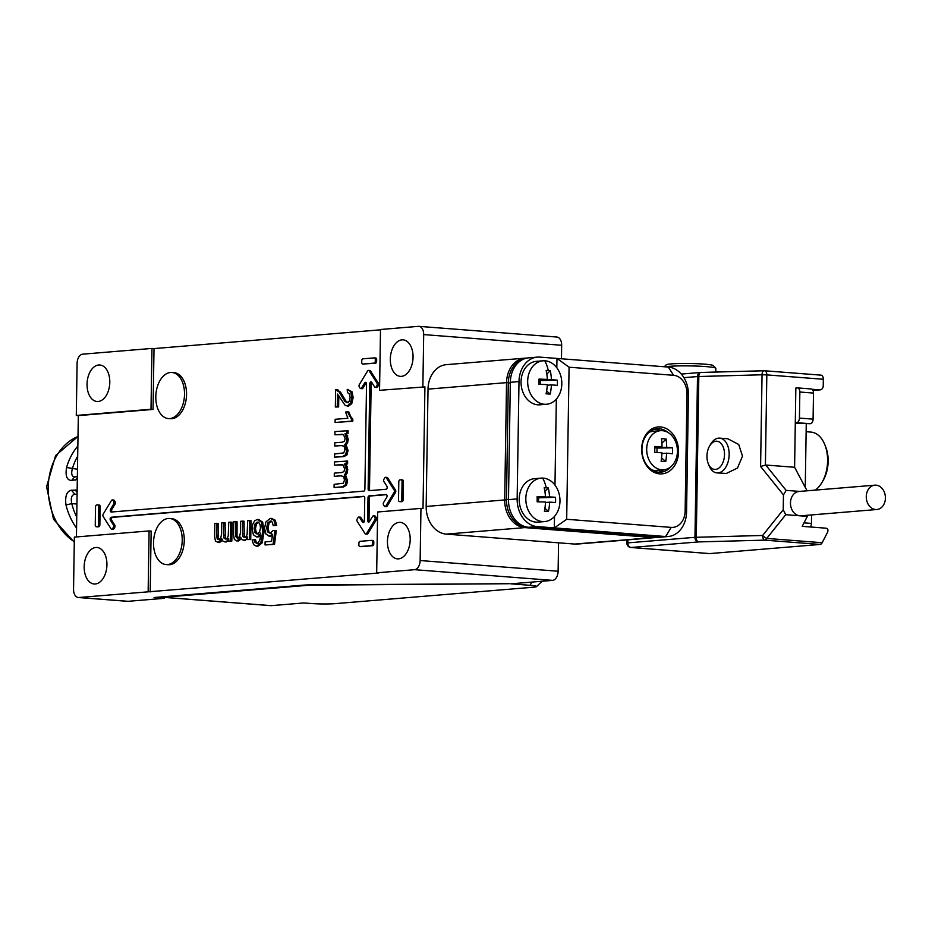 <?xml version="1.0" encoding="UTF-8"?>
<svg xmlns="http://www.w3.org/2000/svg" width="932" height="932" viewBox="0 0 932 932"><rect width="100%" height="100%" fill="white"/><g stroke="black" fill="none" stroke-linecap="round" stroke-linejoin="round"><path stroke-width="1.4" d="M161.539 596.888A8.714 5.394 -85.6 0 0 162.879 597.284A8.714 5.394 -85.6 0 0 163.415 597.284L306.838 585.401A13.071 1.025 -179.1 0 1 313.397 585.156L509.396 583.712L311.952 584.83A17.44 1.363 0.9 0 0 303.215 585.156L154.048 597.517L164.288 598.309L128.01 601.315A8.714 5.394 94.4 0 1 127.474 601.315L78.288 597.505A8.714 5.394 -85.6 0 0 78.824 597.505L378.73 572.982L376.679 572.819L377.635 511.994L420.961 508.394L420.134 560.54A8.714 5.394 -85.6 0 1 414.589 569.685L376.679 572.819M164.288 598.309L164.312 597.4M558.559 542.82L558.117 571.234A8.714 5.394 94.4 0 1 552.571 580.38L510.864 583.828L529.993 585.308L531.951 582.081M163.415 597.284L271.34 605.649L303.832 602.957L310.671 603.482A17.44 1.363 -179.1 0 0 335.159 603.645L532.824 587.265A17.44 1.363 -179.1 0 0 536.541 586.589A17.44 1.363 -179.1 0 0 529.993 585.308M556.392 337.046A8.714 5.394 94.4 0 1 556.928 337.046A8.714 5.394 94.4 0 1 561.67 345.283L561.46 358.785M420.961 508.394L423.012 508.557L424.922 386.897L379.545 390.322L424.922 386.897M561.67 345.283L423.687 334.588L422.872 386.733M653.961 537.007A1.748 1.083 94.4 0 1 653.192 537.566A26.154 20.457 85.3 0 0 655.767 537.554L577.246 544.067A26.154 20.457 -94.7 0 1 574.671 544.067L446.253 534.118A26.154 20.457 -94.7 0 1 426.169 506.46L428.021 389.133A26.154 20.457 -94.7 0 1 446.346 364.657L524.879 358.156A26.154 20.457 85.3 0 0 506.542 382.633L428.021 389.133M510.328 382.854L508.301 383.029A26.154 20.457 -94.7 0 1 523.644 359.088M508.301 383.029L506.472 499.482A26.154 20.457 -94.7 0 0 526.557 527.139L528.409 527.279M537.333 357.119A26.154 20.457 -94.7 0 0 518.996 381.596L510.328 382.318A26.154 20.457 -94.7 0 1 528.665 357.841L537.333 357.119A26.154 20.457 -94.7 0 1 539.896 357.119L556.975 358.436L569.079 367.208L566.691 519.287L554.319 527.896L665.646 536.529A26.154 20.457 85.3 0 0 668.221 536.517A26.154 20.457 85.3 0 0 686.558 512.041L688.399 394.725A26.154 20.457 85.3 0 0 668.314 367.068L556.975 358.436L556.823 367.791M510.328 382.318L508.488 499.634A26.154 20.457 -94.7 0 0 528.572 527.291L656.99 537.251A26.154 20.457 -94.7 0 0 659.553 537.24L668.221 536.517M566.691 519.287L671.203 527.395A17.44 13.63 85.3 0 0 685.137 511.074L686.977 393.747A17.44 13.63 85.3 0 0 673.591 375.305L569.079 367.208M556.334 399.106L554.983 485.106M554.493 516.421L554.319 527.896L537.24 526.58A26.154 20.457 -94.7 0 1 517.155 498.911L508.488 499.634M678.543 451.822A23.533 18.407 -94.7 0 1 659.74 473.864A23.533 18.407 -94.7 0 1 641.659 448.968A23.533 18.407 -94.7 0 1 660.473 426.938A23.533 18.407 -94.7 0 1 678.543 451.822M518.996 381.596L517.155 498.911M542.948 360.812A21.797 17.044 -94.7 0 0 527.687 382.737A21.797 17.044 -94.7 0 0 544.661 404.278A21.797 17.044 85.3 0 0 546.548 404.255L539.919 404.803A21.797 17.044 -94.7 0 1 538.044 404.826A21.797 17.044 -94.7 0 1 521.07 383.285A21.797 17.044 -94.7 0 1 536.319 361.36L542.948 360.812A21.797 17.044 -94.7 0 1 544.824 360.789A34.868 21.599 93.3 0 1 548.272 370.505A34.309 15.46 -20.1 0 1 550.264 370.68L546.839 374.116M541.096 478.128A21.797 17.044 -94.7 0 0 525.846 500.239A21.797 17.044 -94.7 0 0 543.1 521.605A21.797 17.044 85.3 0 0 544.696 521.571L538.079 522.118A21.797 17.044 -94.7 0 1 536.483 522.153A21.797 17.044 -94.7 0 1 519.229 500.787A21.797 17.044 -94.7 0 1 534.479 478.675L541.096 478.128A21.797 17.044 -94.7 0 1 542.704 478.093A34.868 21.646 92.1 0 1 546.269 487.809A34.309 15.157 -20.8 0 1 548.272 487.949L544.882 491.397M546.548 404.255A21.797 17.044 85.3 0 0 561.798 382.318A21.797 17.044 85.3 0 0 544.824 360.789M546.618 391.044L550.171 394.061A34.775 21.541 -86.7 0 0 551.418 384.881A34.775 2.388 -179.8 0 1 557.348 385.394A34.309 31.828 -80 0 0 557.359 380.174A34.775 2.388 -179.8 0 0 551.429 379.662A34.775 21.541 -86.7 0 0 550.264 370.68M550.171 394.061A34.309 11.382 -160.6 0 1 548.179 393.98A34.309 11.382 -160.6 0 1 546.082 393.817A34.775 21.541 -86.7 0 0 547.317 384.636A34.775 2.388 -179.8 0 0 538.976 384.322A34.309 4.998 90.8 0 0 538.999 379.103A34.775 2.388 -179.8 0 1 547.329 379.417A34.775 21.541 -86.7 0 0 546.164 370.435A34.309 15.46 -20.1 0 1 548.272 370.505M540.42 384.368L540.432 380.571L557.359 380.174M541.061 379.941L540.432 380.571L551.429 379.662M547.282 385.219L551.418 384.881M538.999 380.105L547.329 379.417M540.432 380.571L538.999 380.489M544.696 521.571A21.797 17.044 85.3 0 0 559.946 499.459A21.797 17.044 85.3 0 0 542.704 478.093M544.905 508.336L548.482 511.342A34.775 21.576 -87.9 0 0 549.6 502.15A34.775 2.027 179.5 0 1 555.53 502.523A34.309 31.851 -82.1 0 0 555.484 497.292A34.775 2.027 179.5 0 0 549.554 496.931A34.775 21.576 -87.9 0 0 548.272 487.949M548.482 511.342A34.309 11.673 -161.2 0 1 546.49 511.307A34.309 11.673 -161.2 0 1 544.381 511.19A34.775 21.576 -87.9 0 0 545.5 501.998A34.775 2.027 179.5 0 0 537.17 501.835A34.309 5.021 90 0 0 537.123 496.616A34.775 2.027 179.5 0 1 545.453 496.779A34.775 21.576 -87.9 0 0 544.172 487.786A34.309 15.157 -20.8 0 1 546.269 487.809M538.591 501.847L538.556 497.839L555.484 497.292M539.08 497.304L549.554 496.931M545.488 502.499L549.6 502.15M537.135 497.467L545.453 496.779M538.556 497.839L537.147 497.793M670.958 466.664A21.797 17.044 -94.7 0 1 660.823 472.209A21.797 17.044 -94.7 0 1 641.938 449.166A21.797 17.044 -94.7 0 1 657.223 428.767A21.797 17.044 -94.7 0 1 668.128 432.565M660.473 430.689A21.797 17.044 85.3 0 0 655.068 429.128M658.644 472.209A21.797 17.044 85.3 0 0 663.712 469.786A19.619 15.343 -94.7 0 1 661.755 469.786A19.619 15.343 85.3 0 1 646.703 450.273A19.619 15.343 85.3 0 1 660.45 430.689A19.619 15.343 85.3 0 1 662.372 430.677A19.619 15.343 -94.7 0 1 677.424 450.191A19.619 15.343 -94.7 0 1 663.689 469.786L656.303 470.392A19.619 15.343 85.3 0 1 654.381 470.404A19.619 15.343 85.3 0 1 652.085 469.996M660.45 430.689L653.064 431.295A19.619 15.343 85.3 0 0 648.975 432.378M661.918 453.569L666.601 453.185A52.227 32.294 94.4 0 1 665.763 461.538A49.885 16.135 -160 0 1 663.491 461.398A49.885 16.135 -160 0 1 661.114 461.177A52.227 32.294 94.4 0 0 661.965 452.824A52.227 4.078 0.9 0 0 654.73 452.37A49.885 7.211 91.6 0 0 654.823 446.463A52.227 4.078 0.9 0 1 662.058 446.917L654.812 447.511M662.058 446.917A52.227 32.294 94.4 0 0 661.475 438.669A49.885 22.881 -19.5 0 1 663.84 438.809A49.885 22.881 -19.5 0 1 666.112 439.03A52.227 32.294 94.4 0 1 666.695 447.267A52.227 4.078 0.9 0 1 672.508 447.838A49.885 46.227 -78 0 1 672.415 453.744A52.227 4.078 0.9 0 0 666.601 453.185M656.955 452.498L657.025 448.071L672.508 447.838M654.8 447.896L666.695 447.267M657.025 448.071L657.841 447.255M661.895 443.224L666.112 439.03M665.763 461.538L661.545 457.927M77.845 446.032A58.168 45.482 85.3 0 0 66.556 467.503C65.217 475.996 66.906 480.318 71.636 480.469L77.321 479.432M76.564 528.106A58.168 45.482 -94.7 0 1 65.974 504.946C64.902 496.057 66.743 491.152 71.484 490.22L77.158 490.22M77.344 477.93L75.224 480.143M77.694 456.202A53.986 42.22 85.3 0 0 72.335 468.854C70.972 474.143 71.881 476.823 75.061 476.904L77.368 476.683M74.572 476.904L71.636 480.469M77.484 469.25L66.556 467.503M65.974 504.946L71.787 503.618A53.986 42.22 85.3 0 0 76.739 517.074M76.937 504.014L71.787 503.618C70.599 498.003 71.589 494.88 74.793 494.286L77.1 494.065M71.484 490.22L74.793 494.286L77.088 494.461M75.073 489.894L77.123 492.411M399.106 522.363A18.302 11.324 94.4 0 1 400.236 522.363A18.302 11.324 94.4 0 1 410.162 540.572A18.302 11.324 94.4 0 1 398.535 558.862A18.302 11.324 94.4 0 1 397.405 558.862A18.302 11.324 94.4 0 1 387.479 540.642A18.302 11.324 94.4 0 1 399.106 522.363M148.141 591.762L149.097 530.925L151.147 531.089L150.192 591.913M76.424 536.948L78.323 415.614L153.058 409.416L154.013 348.591L380.501 329.823M169.647 518.483L171.698 518.646A23.102 14.283 94.4 0 1 184.163 542.785A23.102 14.283 94.4 0 1 168.133 564.71L166.082 564.559A23.102 14.283 -85.6 0 0 182.113 542.622A23.102 14.283 -85.6 0 0 169.647 518.483A23.102 14.283 -85.6 0 0 153.838 538.346A23.102 14.283 -85.6 0 0 153.698 547.037A23.102 14.283 -85.6 0 0 166.082 564.559M171.942 372.485L173.993 372.649A23.102 14.283 94.4 0 1 186.447 396.787A23.102 14.283 94.4 0 1 170.416 418.713L168.377 418.561A23.102 14.283 -85.6 0 0 184.408 396.624A23.102 14.283 -85.6 0 0 171.942 372.485A23.102 14.283 -85.6 0 0 156.133 392.349A23.102 14.283 -85.6 0 0 155.994 401.04A23.102 14.283 -85.6 0 0 168.377 418.561M276.722 525.333L275.348 525.229L273.845 520.068L270.245 518.378L265.923 521.897L264.548 528.129L265.923 534.083L269.465 536.156L272.563 534.269L271.573 541.341L265.096 541.876L265.049 544.94L274.497 544.381L276.28 530.856L273.041 530.518L270.047 533.279L267.566 531.904L266.668 527.663L267.74 522.957L270.198 521.011L272.237 522.071L273.251 525.683L276.722 525.333L275.208 520.173L271.608 518.483M270.839 536.261L268.905 536.156L272.354 535.749M271.41 533.384L268.929 532.009L268.032 527.768L269.103 523.062L271.573 521.116M258.211 543.554L256.242 542.342L255.531 539.675L252.176 539.989L253.574 544.626L256.079 546.094L258.048 546.199L262.183 542.878L264.094 531.741L262.684 522.153L258.653 519.567M258.048 546.199L256.684 546.094L260.82 542.774L262.731 531.636L261.31 522.048L257.29 519.462L254.657 520.802L252.805 524.157L252.059 528.782L253.376 534.758L256.23 536.844L258.094 536.948L260.611 535.597M238.895 538.16L237.031 536.436L237.066 521.792L233.711 521.85L233.513 534.817L234.375 539.523L237.043 540.863L240.736 537.251L241.877 539.593L243.998 540.292L246.106 539.267L247.621 536.914L247.574 539.57L250.731 539.523L251.023 520.639L247.667 520.697L247.131 534.479L246.06 536.634L244.172 537.484M245.85 537.589L244.277 536.646L244.033 521.221L242.67 521.116L240.666 521.279L240.503 532.254L239.617 536.552L237.532 538.055L236.344 537.624L235.505 533.582L235.691 521.687M238.406 540.968L236.495 540.875L238.406 540.968L241.33 538.871M245.372 540.397L243.462 540.292L247.586 539.267M219.987 539.733L218.123 537.997L218.158 523.365L214.803 523.423L214.605 536.389L215.467 541.084L218.135 542.436L221.828 538.824L222.969 541.154L225.101 541.853L227.21 540.828L228.713 538.486L228.666 541.131L231.823 541.096L232.115 522.2L228.759 522.269L228.224 536.04L227.152 538.195L225.264 539.045M226.954 539.15L225.369 538.207L225.125 522.782L223.762 522.677L221.769 522.84L221.595 533.815L220.709 538.125L218.624 539.616L217.436 539.197L216.597 535.154L216.783 523.26M219.498 542.54L217.587 542.436L219.498 542.54L222.422 540.432M226.464 541.958L224.565 541.853L228.678 540.828M347.869 392.791L349.337 393.921L350.141 397.556L349.267 401.156L347.252 402.694L344.863 401.401L339.132 391.953L335.625 389.774L335.345 407.004L338.631 406.946L338.805 395.762M338.631 406.946L337.267 406.841L337.466 394.061L345.248 405.513L348.521 406.096L351.76 403.638L353.158 397.591L352.04 391.766L347.426 389.425M348.521 406.096L347.147 405.991L350.397 403.533L351.795 397.486L350.677 391.661L347.228 389.413L348.591 389.518M348.615 402.799L346.238 401.506L340.495 392.057L336.988 389.879M335.101 422.487L352.785 421.241L352.82 419.179L350.688 416.522L348.859 411.979L347.496 411.874L345.562 412.037L347.869 418.235L335.159 419.295L335.101 422.487L351.422 421.136L351.446 419.074L347.496 411.874M342.894 445.543L334.739 445.997L341.578 445.438L344.188 446.533L344.968 449.772L343.745 452.905L334.611 453.989L334.565 457.169L344.001 456.61L347.007 454.839L348.055 450.447L346.087 444.785L347.624 442.747L348.23 439.275L346.401 433.706L348.055 433.578L348.102 430.712L334.961 431.574L334.914 434.778L342.836 434.359M341.788 475.774L334.262 476.345L341.1 475.774L343.722 476.869L344.49 480.108L343.267 483.254L334.134 484.325L334.087 487.506L343.524 486.947L346.529 485.188L347.578 480.784L345.609 475.122L347.147 473.095L347.752 469.612L345.923 464.054L347.578 463.915L347.624 461.049L334.483 461.923L334.437 465.115L342.37 464.695M365.693 534.059L367.057 534.164A1.748 1.083 94.4 0 0 367.942 533.593L376.19 520.021A1.748 1.083 94.4 0 0 376.225 517.563L375.48 516.398L374.116 516.293A1.748 1.083 -85.6 0 0 373.464 515.85A1.748 1.083 -85.6 0 0 372.579 516.421L369.468 521.547A1.748 1.083 94.4 0 1 368.583 522.118A1.748 1.083 94.4 0 1 367.639 520.464L368 497.711A1.748 1.083 94.4 0 1 369.107 495.882L385.999 494.484A1.748 1.083 94.4 0 1 386.104 494.484A1.748 1.083 94.4 0 1 387.001 495.556A1.748 1.083 94.4 0 1 386.71 497.385L383.6 502.511A1.748 1.083 -85.6 0 0 383.565 504.969L384.31 506.134A1.748 1.083 -85.6 0 0 384.963 506.577A1.748 1.083 -85.6 0 0 385.836 506.006L394.085 492.434A1.748 1.083 -85.6 0 0 394.12 489.976L386.291 477.743A1.748 1.083 -85.6 0 0 385.638 477.289A1.748 1.083 -85.6 0 0 384.753 477.871L383.972 479.153A1.748 1.083 -85.6 0 0 383.926 481.611L386.885 486.236A1.748 1.083 94.4 0 1 387.095 488.112A1.748 1.083 94.4 0 1 386.081 489.265L369.188 490.663A1.748 1.083 94.4 0 1 369.084 490.663A1.748 1.083 94.4 0 1 368.128 489.02L369.783 383.704A1.748 1.083 94.4 0 1 371.006 381.875A1.748 1.083 94.4 0 1 371.658 382.318L374.617 386.943A1.748 1.083 -85.6 0 0 375.27 387.386A1.748 1.083 -85.6 0 0 376.144 386.815L376.936 385.522A1.748 1.083 -85.6 0 0 376.971 383.064L369.13 370.831A1.748 1.083 -85.6 0 0 368.478 370.377A1.748 1.083 -85.6 0 0 367.604 370.959L359.356 384.52A1.748 1.083 -85.6 0 0 359.321 386.978L360.067 388.143A1.748 1.083 -85.6 0 0 360.719 388.597A1.748 1.083 -85.6 0 0 361.593 388.027L364.703 382.901A1.748 1.083 94.4 0 1 365.589 382.33A1.748 1.083 94.4 0 1 366.544 383.972L364.878 489.288A1.748 1.083 94.4 0 1 363.771 491.117L111.316 512.029A1.748 1.083 94.4 0 1 111.199 512.029A1.748 1.083 94.4 0 1 110.314 510.969A1.748 1.083 94.4 0 1 110.593 509.128L113.704 504.002A1.748 1.083 -85.6 0 0 113.739 501.544L112.993 500.379A1.748 1.083 -85.6 0 0 112.341 499.936A1.748 1.083 -85.6 0 0 111.467 500.507L103.219 514.08A1.748 1.083 -85.6 0 0 103.184 516.538L111.025 528.782A1.748 1.083 -85.6 0 0 111.677 529.225A1.748 1.083 -85.6 0 0 112.551 528.654L113.343 527.361A1.748 1.083 -85.6 0 0 113.378 524.902L110.419 520.277A1.748 1.083 94.4 0 1 110.209 518.402A1.748 1.083 94.4 0 1 111.234 517.248L363.69 496.325A1.748 1.083 94.4 0 1 363.795 496.325A1.748 1.083 94.4 0 1 364.75 497.979L364.389 520.732A1.748 1.083 94.4 0 1 363.177 522.561A1.748 1.083 94.4 0 1 362.525 522.118L359.566 517.493A1.748 1.083 -85.6 0 0 358.913 517.05A1.748 1.083 -85.6 0 0 358.028 517.621L357.247 518.914A1.748 1.083 -85.6 0 0 357.201 521.372L365.041 533.617A1.748 1.083 -85.6 0 0 365.693 534.059A1.748 1.083 -85.6 0 0 366.579 533.488L374.815 519.916A1.748 1.083 -85.6 0 0 374.862 517.458L374.116 516.293M373.464 515.85L374.827 515.955A1.748 1.083 94.4 0 1 375.48 516.398M386.524 494.659L370.47 495.987A1.748 1.083 -85.6 0 0 369.363 497.816L369.002 520.569A1.748 1.083 -85.6 0 0 369.305 521.769M385.638 477.289L387.001 477.394A1.748 1.083 94.4 0 1 387.654 477.848L395.494 490.081A1.748 1.083 94.4 0 1 395.448 492.539L387.211 506.111A1.748 1.083 94.4 0 1 386.326 506.682L384.963 506.577M371.658 382.33A1.748 1.083 -85.6 0 0 371.157 383.809L369.503 489.125A1.748 1.083 -85.6 0 0 370.027 490.593M368.478 370.377L369.853 370.482A1.748 1.083 94.4 0 1 370.493 370.936L378.334 383.168A1.748 1.083 94.4 0 1 378.299 385.627L377.518 386.92A1.748 1.083 94.4 0 1 376.633 387.491L375.27 387.386M366.241 382.772A1.748 1.083 -85.6 0 0 366.078 383.005L362.967 388.131A1.748 1.083 94.4 0 1 362.082 388.702L360.719 388.597M112.341 499.936L113.716 500.041A1.748 1.083 94.4 0 1 114.368 500.484L115.114 501.649A1.748 1.083 94.4 0 1 115.067 504.107L111.956 509.233A1.748 1.083 -85.6 0 0 112.155 511.959M364.214 496.511L112.597 517.353A1.748 1.083 -85.6 0 0 111.572 518.507A1.748 1.083 -85.6 0 0 111.782 520.382L114.741 525.007A1.748 1.083 94.4 0 1 114.706 527.465L113.914 528.759A1.748 1.083 94.4 0 1 113.04 529.329L111.677 529.225M362.525 522.118L363.888 522.223L360.929 517.598L359.566 517.493M358.913 517.05L360.276 517.155A1.748 1.083 94.4 0 1 360.929 517.598M399.572 501.602L400.655 501.509A1.748 1.083 -85.6 0 0 401.774 499.68L402.053 481.436A1.748 1.083 -85.6 0 0 401.11 479.782A1.748 1.083 -85.6 0 0 401.005 479.782L399.921 479.875A1.748 1.083 -85.6 0 0 398.803 481.704L398.523 499.948A1.748 1.083 -85.6 0 0 399.467 501.602A1.748 1.083 -85.6 0 0 399.572 501.602L400.946 501.707A1.748 1.083 94.4 0 1 400.83 501.707A1.748 1.083 94.4 0 1 400.725 501.696M400.946 501.707L402.018 501.614A1.748 1.083 94.4 0 0 403.137 499.785L403.416 481.541A1.748 1.083 94.4 0 0 402.473 479.887A1.748 1.083 94.4 0 0 402.368 479.887L401.214 479.805M96.311 526.731L97.394 526.638A1.748 1.083 -85.6 0 0 98.501 524.809L98.792 506.565A1.748 1.083 -85.6 0 0 97.837 504.911A1.748 1.083 -85.6 0 0 97.732 504.911L96.648 505.004A1.748 1.083 -85.6 0 0 95.542 506.833L95.25 525.077A1.748 1.083 -85.6 0 0 96.206 526.731A1.748 1.083 -85.6 0 0 96.311 526.731L97.674 526.836A1.748 1.083 94.4 0 1 97.569 526.836A1.748 1.083 94.4 0 1 97.464 526.825M97.674 526.836L98.757 526.743A1.748 1.083 94.4 0 0 99.864 524.914L100.155 506.67A1.748 1.083 94.4 0 0 99.211 505.016A1.748 1.083 94.4 0 0 99.095 505.016L97.942 504.934M359.927 546.548L371.297 545.604A1.748 1.083 -85.6 0 0 372.416 543.775L372.439 542.04A1.748 1.083 -85.6 0 0 371.495 540.385A1.748 1.083 -85.6 0 0 371.379 540.385L360.008 541.329A1.748 1.083 -85.6 0 0 358.902 543.158L358.867 544.894A1.748 1.083 -85.6 0 0 359.822 546.548A1.748 1.083 -85.6 0 0 359.927 546.548L361.29 546.653A1.748 1.083 94.4 0 1 361.185 546.653A1.748 1.083 94.4 0 1 361.08 546.63M361.29 546.653L372.672 545.709A1.748 1.083 94.4 0 0 373.779 543.88L373.802 542.144A1.748 1.083 94.4 0 0 372.858 540.49A1.748 1.083 94.4 0 0 372.753 540.49L371.6 540.409M362.793 364.051L374.163 363.107A1.748 1.083 -85.6 0 0 375.281 361.278L375.305 359.542A1.748 1.083 -85.6 0 0 374.361 357.888A1.748 1.083 -85.6 0 0 374.245 357.888L362.874 358.832A1.748 1.083 -85.6 0 0 361.767 360.661L361.744 362.397A1.748 1.083 -85.6 0 0 362.688 364.051A1.748 1.083 -85.6 0 0 362.793 364.051L375.538 363.212A1.748 1.083 94.4 0 0 376.645 361.383L376.668 359.647A1.748 1.083 94.4 0 0 375.724 358.005A1.748 1.083 94.4 0 0 375.619 358.005L374.466 357.911M149.097 530.925L74.362 537.112L73.546 589.257A8.714 5.394 -85.6 0 0 78.288 597.505M95.833 547.492A18.302 11.324 94.4 0 1 96.963 547.48A18.302 11.324 94.4 0 1 106.9 565.701A18.302 11.324 94.4 0 1 95.262 583.991A18.302 11.324 94.4 0 1 94.132 583.991A18.302 11.324 94.4 0 1 84.206 565.771A18.302 11.324 94.4 0 1 95.833 547.492M78.323 415.614L76.284 415.451L77.1 363.305A8.714 5.394 -85.6 0 1 82.645 354.172L151.963 348.428L151.007 409.264L153.058 409.416M76.284 415.451L151.007 409.264M98.71 364.995A18.302 11.324 94.4 0 1 99.829 364.995A18.302 11.324 94.4 0 1 109.766 383.203A18.302 11.324 94.4 0 1 98.128 401.494A18.302 11.324 94.4 0 1 97.01 401.494A18.302 11.324 94.4 0 1 87.072 383.273A18.302 11.324 94.4 0 1 98.71 364.995M379.545 390.322L380.501 329.497L418.41 326.351A8.714 5.394 -85.6 0 1 418.946 326.351A8.714 5.394 -85.6 0 1 423.687 334.588M151.963 348.428L154.013 348.591M271.34 605.649A8.714 5.394 94.4 0 1 270.804 605.649L162.879 597.284M401.972 339.865A18.302 11.324 94.4 0 1 403.102 339.865A18.302 11.324 94.4 0 1 413.027 358.086A18.302 11.324 94.4 0 1 401.401 376.365A18.302 11.324 94.4 0 1 400.271 376.365A18.302 11.324 94.4 0 1 390.345 358.144A18.302 11.324 94.4 0 1 401.972 339.865M273.251 525.683L275.348 525.229M276.28 530.856L273.041 530.518M274.497 544.381L273.123 544.265L274.905 530.751M265.049 544.94L273.123 544.265M272.342 518.483L270.245 518.378M258.094 536.948L256.731 536.832L258.921 535.807L260.727 533.046L260.075 539.115L258.537 542.459L256.848 543.449L254.879 542.238L254.168 539.57M259.282 519.555L257.29 519.462M257.174 533.978L254.937 532.603L254.11 528.421L255.088 523.9L257.279 522.083L258.921 522.724L260.121 524.937L260.494 528.071L259.492 532.23L256.824 533.978M258.537 534.083L256.3 532.708L255.473 528.526L256.451 524.005L258.653 522.188M250.731 539.523L249.357 539.418L249.66 520.534M247.574 539.57L249.357 539.418M237.532 538.055L236.344 537.624L237.707 537.729M244.487 537.473L242.914 536.541L242.471 533.384L242.67 521.116M231.823 541.096L230.46 540.991L230.752 522.095M228.666 541.131L230.46 540.991M218.624 539.616L217.436 539.197L218.81 539.302M225.579 539.045L224.006 538.102L223.564 534.945L223.762 522.677M335.345 407.004L337.267 406.841M338.363 390.124L335.625 389.774M347.228 389.413L347.426 392.722M352.785 421.241L351.422 421.136M352.82 419.179L351.446 419.074M348.055 433.578L346.692 433.473L346.727 430.607M346.401 433.706L345.038 433.601L346.692 433.473M346.087 444.785L344.712 444.68L346.261 442.642L346.867 439.17L345.038 433.601M334.565 457.169L342.638 456.505L345.644 454.734L346.692 450.342L344.712 444.68M342.86 445.531L342.254 445.426M334.914 434.778L343.477 434.58L345.143 438.599L344.432 441.209L342.428 442.164L334.786 442.805L334.739 445.997M347.578 463.915L346.215 463.81L346.25 460.944M345.923 464.054L344.56 463.938L346.215 463.81M345.609 475.122L344.246 475.017L345.784 472.99L346.389 469.507L344.56 463.938M334.087 487.506L342.161 486.842L345.166 485.083L346.215 480.679L344.246 475.017M334.437 465.115L342.999 464.917L344.665 468.947L343.966 471.557L341.951 472.512L334.308 473.141L334.262 476.345M795.299 422.767L796.65 422.662A4.357 2.691 -85.6 0 0 799.435 418.095L799.842 392.023A4.357 2.691 -85.6 0 0 797.466 387.898A4.357 2.691 -85.6 0 0 797.198 387.898L795.846 388.015L794.6 467.27L765.755 465.033L786.13 490.372L799.621 491.409M799.435 418.095L813.088 419.144A4.357 2.691 94.4 0 1 810.316 423.722L795.287 423.21M804.001 522.852L811.457 523.435A4.357 2.691 94.4 0 1 810.327 526.976M811.457 523.435L811.586 514.918M805.26 487.378L806.25 424.06M813.088 419.144L813.496 393.083A4.357 2.691 94.4 0 0 811.131 388.959A4.357 2.691 94.4 0 0 810.863 388.959M820.696 375.142A4.357 2.691 94.4 0 1 820.964 375.142A4.357 2.691 94.4 0 1 823.34 379.266L823.236 385.778A4.357 3.413 85.3 0 1 820.183 389.867A4.357 3.413 85.3 0 1 819.752 389.867L811.982 389.261M683.913 377.67L697.497 376.551L694.969 537.321L762.632 535.469L783.218 509.757L783.462 494.904L760.594 466.489L765.755 465.033M807.065 490.791L794.6 467.27M763.821 370.773L700.981 372.462A4.357 2.085 88.5 0 0 700.794 372.45A4.357 2.085 88.5 0 0 698.825 376.481L696.297 537.251A4.357 2.085 88.5 0 0 698.313 541.923A4.357 3.413 85.3 0 1 694.969 537.321L627.83 542.878A4.357 3.413 85.3 0 0 631.174 547.492L709.73 553.585L820.067 544.439A4.357 2.691 94.4 0 0 822.164 542.715L827.185 532.999C828.49 530.378 828.129 528.77 826.113 528.199L802.196 526.347L807.345 516.375L799.831 515.792A12.209 9.541 -94.7 0 1 790.476 503.653A12.209 9.541 -94.7 0 1 799.015 491.467L874.833 485.176A12.209 9.541 -94.7 0 1 876.033 485.176A12.209 9.541 -94.7 0 1 885.4 497.315A12.209 9.541 -94.7 0 1 876.849 509.513A12.209 9.541 -94.7 0 1 875.649 509.513A12.209 9.541 -94.7 0 1 866.282 497.362A12.209 9.541 -94.7 0 1 874.833 485.176M799.831 515.792L785.746 514.697L783.218 509.757M786.13 490.372L783.462 494.904M627.877 539.861L627.83 542.878L626.887 543.076A4.357 4.357 0 0 0 630.906 547.492L709.462 553.585M820.964 375.142L764.461 370.761A4.357 4.357 0 0 0 764.007 370.75L700.794 372.45A4.357 4.357 0 0 0 700.549 372.474L700.549 372.474A4.357 3.413 -94.7 0 0 697.497 376.551L762.038 374.781A4.357 2.085 -91.5 0 1 764.007 370.75A4.357 2.085 -91.5 0 1 764.182 370.761A4.357 2.691 94.4 0 1 764.461 370.761L764.461 370.761A4.357 2.691 94.4 0 1 766.826 374.885L823.34 379.266M760.594 466.489L762.038 374.781L766.826 374.885L765.405 465.045M709.555 446.09L710.697 444.133A17.44 10.788 94.4 0 1 718.153 438.191A17.44 10.788 94.4 0 1 719.679 438.133L727.81 438.762L738.715 444.482L742.501 456.144L737.468 468.062L726.308 473.456L716.976 472.897A17.44 10.788 94.4 0 1 709.031 465.592L708.203 463.484A14.131 8.738 94.4 0 1 709.555 446.09A14.131 8.738 94.4 0 1 715.59 441.267A14.131 8.738 94.4 0 1 724.514 454A14.131 8.738 94.4 0 1 715.881 469.367A14.131 8.738 94.4 0 1 708.203 463.484M630.906 547.492A4.357 2.691 94.4 0 0 631.174 547.492L698.313 541.923L764.648 540.141A4.357 2.085 -91.5 0 1 762.632 535.469A4.357 1.153 38.7 0 0 766.745 538.416L785.746 514.697M820.067 544.439L764.648 540.141A4.357 2.691 -85.6 0 0 766.745 538.416L822.164 542.715M681.28 374.07L700.549 372.474A4.357 3.413 -94.7 0 1 700.724 372.462M665.25 366.835A26.154 2.039 0.9 0 1 690.81 365.915A26.154 2.039 0.9 0 1 714.809 367.767A26.154 2.039 -179.1 0 1 715.741 368.187A26.154 2.039 -179.1 0 1 715.823 368.35L715.764 372.054M715.741 368.187L713.178 365.565A23.533 1.841 -179.1 0 0 712.339 365.181A23.533 1.841 0.9 0 0 687.362 363.468A23.533 1.841 0.9 0 0 666.252 364.82L664.248 366.754M719.679 438.133A17.44 10.788 94.4 0 1 729.15 455.119A17.44 10.788 94.4 0 1 718.502 472.85A17.44 10.788 94.4 0 1 716.976 472.897M806.133 431.714L810.991 432.099A30.511 18.873 94.4 0 1 824.89 444.89A30.511 18.873 94.4 0 1 821.989 482.438A30.511 18.873 94.4 0 1 815.314 490.115M824.89 444.89L825.764 447.115A27.028 16.718 94.4 0 1 823.189 480.376L821.989 482.438M128.01 601.315L78.824 597.505M552.571 580.38L414.589 569.685M558.117 571.234L420.134 560.54M526.778 358.109A26.154 20.457 85.3 0 0 524.879 358.156L527.547 358.144M508.313 382.609L506.542 382.633L504.701 499.948L426.169 506.46M673.591 375.305L668.314 367.068M671.203 527.395L665.646 536.529L656.99 537.251M686.977 393.747L688.399 394.725M685.137 511.074L686.558 512.041M537.24 526.58L528.572 527.291M508.499 499.307L506.472 499.482M525.555 527.034A1.748 1.083 94.4 0 1 524.786 527.605L653.192 537.566L574.671 544.067M506.472 499.925L504.701 499.948A26.154 20.457 85.3 0 0 524.786 527.605L446.253 534.118M77.997 436.514A57.027 44.596 85.3 0 0 48.266 486.061A57.027 44.596 85.3 0 0 74.292 541.69M275.208 520.173L273.845 520.068M269.103 523.062L267.74 522.957M268.032 527.768L266.668 527.663M268.929 532.009L267.566 531.904M256.242 542.342L254.879 542.238M260.296 535.912L258.921 535.807M262.684 522.153L261.31 522.048M264.094 531.741L262.731 531.636M262.183 542.878L260.82 542.774M256.451 524.005L255.088 523.9M255.473 528.526L254.11 528.421M256.3 532.708L254.937 532.603M247.481 539.372L246.106 539.267M236.879 533.698L235.505 533.582M237.031 536.436L235.668 536.331M243.835 533.488L242.471 533.384M244.277 536.646L242.914 536.541M228.573 540.933L227.21 540.828M217.971 535.259L216.597 535.154M218.123 537.997L216.76 537.892M224.938 535.05L223.564 534.945M225.369 538.207L224.006 538.102M340.495 392.057L339.132 391.953M342.883 396.042L341.52 395.937M346.238 401.506L344.863 401.401M352.04 391.766L350.677 391.661M353.158 397.591L351.795 397.486M351.76 403.638L350.397 403.533M350.688 416.522L349.325 416.418M347.752 435.955L346.389 435.85M348.23 439.275L346.867 439.17M347.624 442.747L346.261 442.642M348.055 450.447L346.692 450.342M347.007 454.839L345.644 454.734M344.001 456.61L342.638 456.505M342.382 434.382L341.019 434.277M347.275 466.303L345.912 466.186M347.752 469.612L346.389 469.507M347.147 473.095L345.784 472.99M347.578 480.784L346.215 480.679M346.529 485.188L345.166 485.083M343.524 486.947L342.161 486.842M341.904 464.719L340.541 464.614M376.225 517.563L374.862 517.458M376.19 520.021L374.815 519.916M395.448 492.539L394.085 492.434M395.494 490.081L394.12 489.976M387.654 477.848L386.291 477.743M369.503 489.125L368.128 489.02M371.157 383.809L369.783 383.704M377.518 386.92L376.144 386.815M378.299 385.627L376.936 385.522M378.334 383.168L376.971 383.064M370.493 370.936L369.13 370.831M362.967 388.131L361.593 388.027M366.078 383.005L364.703 382.901M111.956 509.233L110.593 509.128M115.067 504.107L113.704 504.002M115.114 501.649L113.739 501.544M114.368 500.484L112.993 500.379M113.914 528.759L112.551 528.654M114.706 527.465L113.343 527.361M114.741 525.007L113.378 524.902M111.782 520.382L110.419 520.277M112.597 517.353L111.234 517.248M367.942 533.593L366.579 533.488M387.211 506.111L385.836 506.006M370.47 495.987L369.107 495.882M369.363 497.816L368 497.711M369.002 520.569L367.639 520.464M402.053 481.436L403.416 481.541M401.774 499.68L403.137 499.785M400.655 501.509L402.018 501.614M98.792 506.565L100.155 506.67M98.501 524.809L99.864 524.914M97.394 526.638L98.757 526.743M372.439 542.04L373.802 542.144M372.416 543.775L373.779 543.88M371.297 545.604L372.672 545.709M374.163 363.107L375.538 363.212M375.281 361.278L376.645 361.383M375.305 359.542L376.668 359.647M796.65 422.662L810.316 423.722M819.752 389.867L812.96 390.426M799.842 392.023L813.496 393.083M655.767 537.554L657.666 537.286M74.292 542.238L53.543 519.31L46.6 486.772L55.582 455.585L77.997 436.432M536.541 586.589L542.086 581.242M556.928 337.046L418.946 326.351M336.114 389.751L337.477 389.856M399.467 501.602L400.83 501.707M401.11 479.782L402.473 479.887M97.837 504.911L99.211 505.016M96.206 526.731L97.569 526.836M371.495 540.385L372.858 540.49M359.822 546.548L361.185 546.653M362.688 364.051L364.051 364.156M374.361 357.888L375.724 358.005M797.466 387.898L811.131 388.959M876.849 509.513L800.437 515.839M626.933 539.943L626.887 543.076M820.183 389.867L812.972 390.461"/></g></svg>
